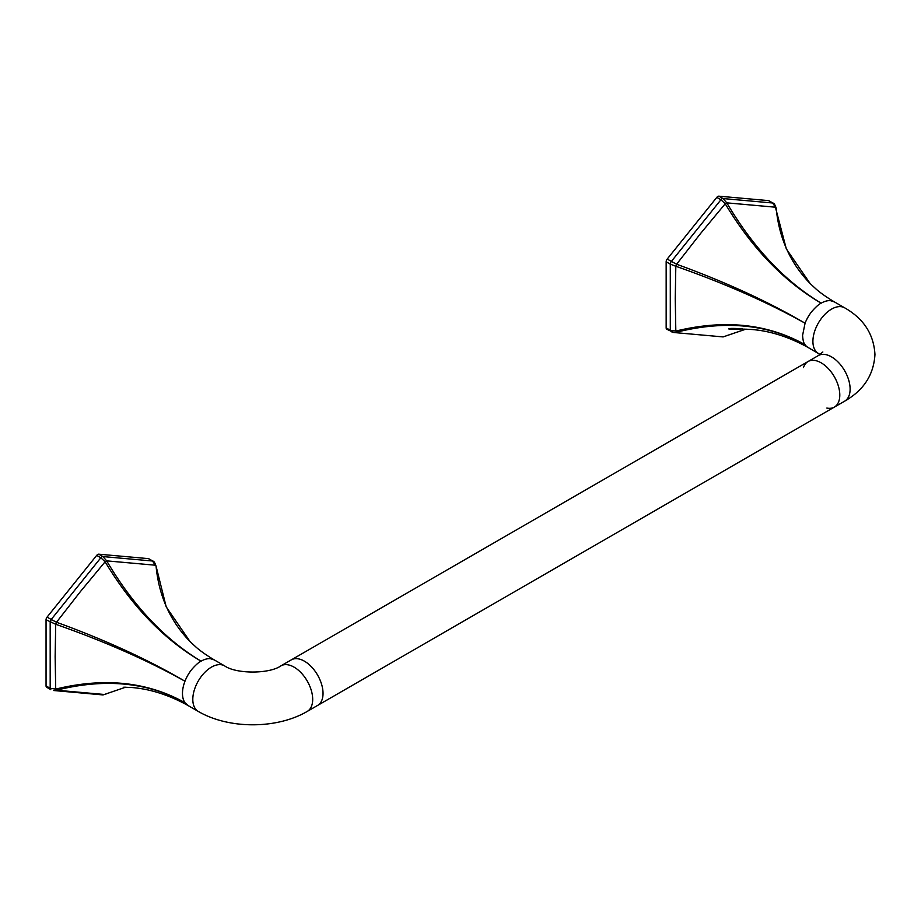<?xml version="1.0" encoding="UTF-8"?>
<svg xmlns="http://www.w3.org/2000/svg" width="921" height="921" viewBox="0 0 921 921"><rect width="100%" height="100%" fill="white"/><g stroke="black" fill="none" stroke-linecap="round" stroke-linejoin="round"><path stroke-width="1.38" d="M826.851 408.049A26.306 15.185 -120 0 0 834.334 407.105A26.306 15.185 60 0 0 837.293 404.365A26.306 15.185 60 0 0 839.791 395.063A26.306 15.185 -120 0 0 837.293 382.883A26.306 15.185 -120 0 0 830.489 371.082A26.306 15.185 -120 0 0 821.187 362.839A26.306 15.185 -120 0 0 811.885 360.341A26.306 15.185 -120 0 0 808.028 361.539L291.278 659.885A26.306 15.185 -120 0 1 295.123 658.688A26.306 15.185 -120 0 1 304.425 661.186A26.306 15.185 -120 0 1 313.727 669.429A26.306 15.185 -120 0 1 320.543 681.229A26.306 15.185 -120 0 1 323.029 693.409A26.306 15.185 60 0 1 320.543 702.711A26.306 15.185 60 0 1 317.584 705.451A26.306 15.185 -120 0 0 317.584 675.07A26.306 15.185 -120 0 0 291.278 659.885L280.94 665.848C269.369 674.091 236.133 674.091 224.563 665.848L214.236 659.885C202.562 652.943 197.508 648.372 196.403 647.451L190.071 641.615L166.206 606.893L156.075 566.208C158.907 596.037 170.258 621.191 190.106 641.649L190.071 641.615M148.373 558.621L152.932 561.142L148.799 558.748A2.924 1.692 120 0 0 148.373 558.621L98.754 554.189A2.924 1.692 120 0 0 96.693 555.386L47.086 617.093A2.924 1.692 120 0 0 46.05 619.764L55.709 624.277L55.145 656.65L55.709 689.092L56.492 690.209L105.109 694.549L106.675 693.651M214.236 659.885L210.379 658.688A26.306 15.185 120 0 0 201.077 661.186C198.867 662.141 195.77 664.893 191.775 669.429A26.306 15.185 120 0 0 184.971 681.229A26.306 15.185 120 0 0 182.473 693.409A26.306 15.185 120 0 0 184.971 702.711C147.579 681.77 104.499 677.223 55.709 689.092L50.183 688.286L46.05 685.903A2.924 1.692 120 0 0 46.66 687.239L50.793 689.633A2.924 1.692 -60 0 1 50.183 688.286L50.183 622.147L51.219 619.476L56.492 622.251L80.357 591.65L105.109 561.775L106.675 560.866L155.292 565.206L152.506 561.004L102.899 556.572L106.675 560.866C133.119 605.753 164.583 639.186 201.077 661.186C163.961 639.542 131.968 606.409 105.109 561.775L100.826 557.769L51.219 619.476L47.086 617.093M125.682 687.181L103.025 694.929L125.693 687.181M184.971 681.229C147.89 659.54 105.063 639.876 56.492 622.251L55.709 624.277C104.499 641.361 147.579 660.345 184.971 681.229M123.805 687.193L132.221 687.55C150.503 689.092 169.073 695.056 187.919 705.451L184.971 702.711C147.89 682.208 105.063 678.04 56.492 690.209L53.66 690.52L103.025 694.929M46.05 619.764L46.05 685.903M830.489 408.291A26.306 15.185 60 0 0 834.334 407.105L834.334 407.105A26.306 15.185 -120 0 0 834.334 376.724A26.306 15.185 -120 0 0 808.028 361.539A26.306 15.185 -120 0 0 805.069 364.279M820.081 354.481L808.028 347.436A26.306 15.185 -60 0 1 805.069 344.696C803.734 343.418 802.905 340.31 802.582 335.394L805.069 323.213A26.306 15.185 120 0 1 811.885 311.413C815.879 306.877 818.976 304.126 821.187 303.17A26.306 15.185 120 0 1 830.489 300.672L834.334 301.869C822.672 294.927 817.618 290.357 816.501 289.436L810.158 283.576L786.304 248.866L775.401 207.202L726.784 202.85L725.218 203.76L700.467 233.635L676.601 264.235L675.818 266.261L675.254 298.634L675.818 331.076L676.601 332.193C725.172 320.036 767.999 324.192 805.069 344.696C767.688 323.755 724.597 319.219 675.818 331.076L670.292 330.271L671.328 331.744L673.769 332.504L723.123 336.913L745.803 329.177M667.184 259.077L676.601 264.235C725.172 281.861 767.999 301.524 805.069 323.213C767.688 302.33 724.597 283.346 675.818 266.261L670.292 264.131A2.924 1.692 -60 0 1 671.328 261.472L720.936 199.753L725.218 203.76C752.077 248.394 784.059 281.538 821.187 303.17C784.692 281.17 753.228 247.737 726.784 202.85L722.997 198.556L718.864 196.173A2.924 1.692 120 0 0 716.803 197.37L667.184 259.077A2.924 1.692 120 0 0 666.159 261.748L666.159 327.888A2.924 1.692 120 0 0 666.758 329.223L673.769 332.504L723.123 336.913M716.803 197.37L720.936 199.753A2.924 1.692 -60 0 1 722.997 198.556L772.604 202.988L776.184 208.192C779.016 237.998 790.333 263.13 810.158 283.576M768.471 200.605L772.604 202.988A2.924 1.692 -60 0 1 773.03 203.127L768.897 200.732A2.924 1.692 120 0 0 768.471 200.605L718.864 196.173M726.784 335.635L745.791 329.165M743.028 328.935L741.025 328.751C731.182 328.164 727.567 328.348 730.192 329.315L743.028 328.935M730.192 329.315L728.684 328.901M744.041 329.165L745.089 329.119M822.856 351.995L818.366 355.564A26.306 15.185 -120 0 1 822.211 354.378A26.306 15.185 -120 0 1 831.513 356.876A26.306 15.185 -120 0 1 840.815 365.119A26.306 15.185 -120 0 1 850.118 389.088A26.306 15.185 60 0 1 844.672 401.142L307.246 711.415C276.749 729.259 228.765 729.259 198.257 711.415L187.919 705.451M818.366 355.564L808.028 361.539A26.306 15.185 -120 0 0 803.469 367.548M280.94 665.848A26.306 15.185 -120 0 1 284.796 664.663A26.306 15.185 -120 0 1 294.087 667.149A26.306 15.185 -120 0 1 303.389 675.404A26.306 15.185 -120 0 1 312.691 699.373A26.306 15.185 60 0 1 307.246 711.415M224.563 665.848A26.306 15.185 -60 0 0 220.718 664.663A26.306 15.185 -60 0 0 211.416 667.149A26.306 15.185 -60 0 0 202.113 675.404A26.306 15.185 -60 0 0 195.298 687.193A26.306 15.185 -60 0 0 192.811 699.373A26.306 15.185 120 0 0 195.298 708.675A26.306 15.185 120 0 0 198.257 711.415M96.693 555.386L100.826 557.769A2.924 1.692 120 0 1 102.899 556.572L98.754 554.189M844.672 401.142C863.679 390.308 873.776 374.755 874.95 354.481C873.776 334.219 863.679 318.666 844.672 307.833A26.306 15.185 120 0 0 840.815 306.647A26.306 15.185 120 0 0 831.513 309.134A26.306 15.185 120 0 0 822.211 317.388A26.306 15.185 120 0 0 815.407 329.177A26.306 15.185 120 0 0 812.909 341.357A26.306 15.185 -60 0 0 815.407 350.659A26.306 15.185 -60 0 0 818.366 353.399M834.334 301.869L844.672 307.833M666.159 327.888L670.292 330.271L670.292 264.131L666.159 261.748M776.184 208.192C775.022 204.715 773.974 203.023 773.03 203.127L773.03 203.127A2.924 1.692 -60 0 1 773.041 203.127M152.932 561.142C153.865 561.039 154.912 562.731 156.075 566.208M745.814 329.177L752.33 329.534C770.612 331.076 789.17 337.051 808.028 347.436M808.028 361.539L291.278 659.885M834.334 407.105L317.584 705.451"/></g></svg>
